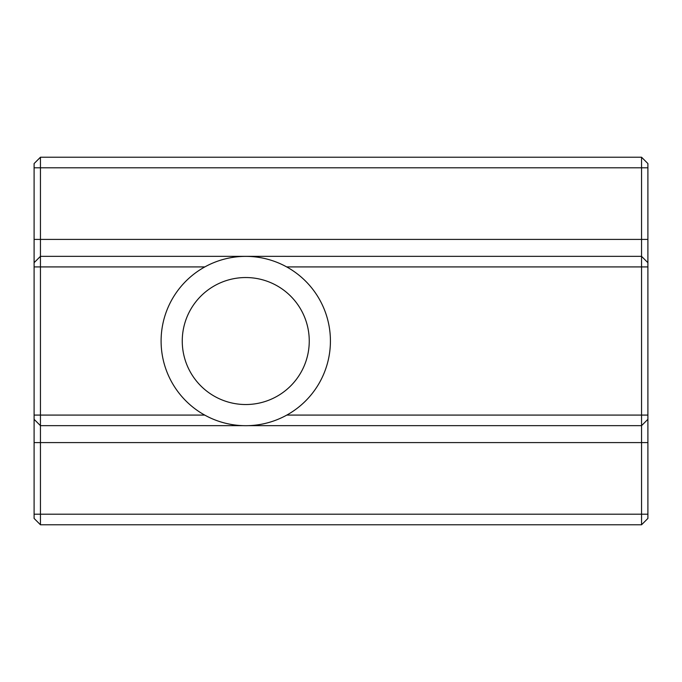 <?xml version="1.0" encoding="UTF-8"?>
<svg xmlns="http://www.w3.org/2000/svg" width="682" height="682" viewBox="0 0 682 682"><rect width="100%" height="100%" fill="white"/><g stroke="black" fill="none" stroke-linecap="round" stroke-linejoin="round"><path stroke-width="1.02" d="M647.9 419.311L641.549 425.662L641.549 524.782L647.9 518.431L647.9 163.569L641.549 157.218L641.549 256.338L40.451 256.338L40.451 157.218L34.1 163.569L34.1 262.689L40.451 256.338L40.451 266.918L204.83 266.918M34.1 262.689L34.1 419.311L40.451 425.662L40.451 266.918L34.1 266.918M34.1 419.311L34.1 518.431L40.451 524.782L40.451 425.662L243.321 425.662L40.451 425.662M647.9 262.689L641.549 256.338L641.549 425.662L248.188 425.662L641.549 425.662M245.759 425.696A84.662 84.662 0 0 0 330.42 341.034A84.662 84.662 0 0 0 245.759 256.372A84.662 84.662 0 0 0 161.097 341.034A84.662 84.662 0 0 0 245.759 425.696M245.759 404.528A63.494 63.494 0 0 1 182.256 341.034A63.494 63.494 0 0 1 245.759 277.54A63.494 63.494 0 0 1 309.253 341.034A63.494 63.494 0 0 1 245.759 404.528M647.9 239.408L34.1 239.408M647.9 167.806L34.1 167.806M34.1 415.082L204.702 415.082M647.9 514.194L34.1 514.194M647.9 442.592L34.1 442.592M647.9 415.082L286.807 415.082M647.9 266.918L286.679 266.918M641.549 524.782L40.451 524.782M641.549 157.218L40.451 157.218"/></g></svg>
